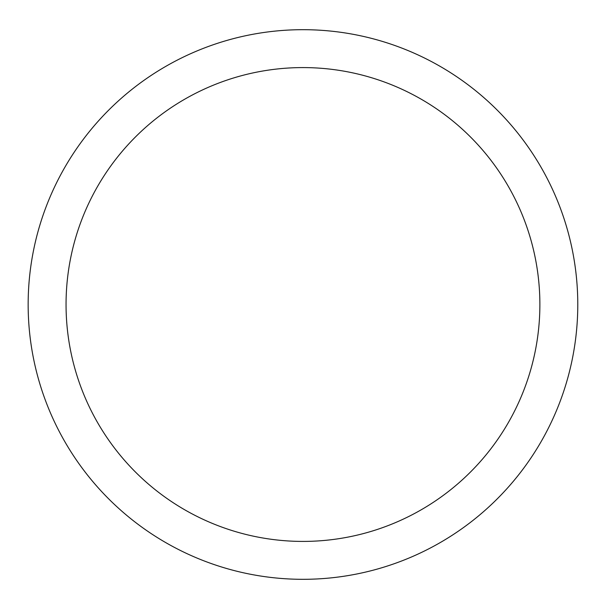 <?xml version="1.0" encoding="UTF-8"?>
<svg xmlns="http://www.w3.org/2000/svg" width="609" height="609" viewBox="0 0 609 609"><rect width="100%" height="100%" fill="white"/><g stroke="black" fill="none" stroke-linecap="round" stroke-linejoin="round"><path stroke-width="0.91" d="M577.781 304.5A274.819 274.819 0 0 0 165.557 66.503A274.819 274.819 0 0 0 165.557 542.497A274.819 274.819 0 0 0 577.781 304.5M302.962 67.584A236.916 236.916 0 0 0 66.054 304.5A236.916 236.916 0 0 0 302.962 541.416A236.916 236.916 0 0 0 539.879 304.5A236.916 236.916 0 0 1 302.962 541.416A236.916 236.916 0 0 1 66.054 304.5A236.916 236.916 0 0 1 302.962 67.584A236.916 236.916 0 0 1 539.879 304.5A236.916 236.916 0 0 0 302.962 67.584"/></g></svg>
